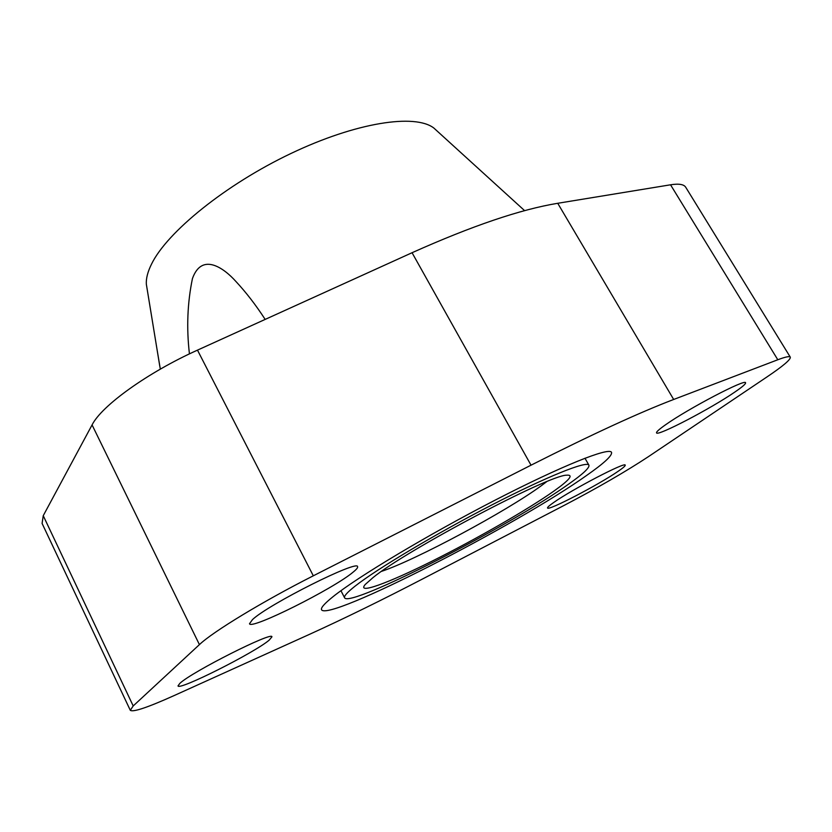 <?xml version="1.0" encoding="UTF-8"?>
<svg xmlns="http://www.w3.org/2000/svg" width="832" height="832" viewBox="0 0 832 832"><rect width="100%" height="100%" fill="white"/><g stroke="black" fill="none" stroke-linecap="round" stroke-linejoin="round"><path stroke-width="1.25" d="M156.385 345.498L160.326 369.138M147.108 288.87L146.328 284.118C146.016 278.356 147.763 271.638 151.59 263.973C167.17 232.034 225.545 184.59 290.867 153.525C356.21 122.346 414.939 113.506 433.826 128.024L437.382 131.258M546.593 481.738L541.362 485.68C506.782 511.16 415.657 560.071 381.566 571.345M553.977 491.036C527.779 509.558 475.717 539.396 431.808 561.288C387.91 583.211 356.314 594.88 365.227 584.49L373.027 577.585C406.359 550.212 548.86 475.01 566.519 475.197C573.934 474.531 569.754 479.814 553.977 491.036M665.694 424.684C688.303 408.606 746.034 378.383 745.566 382.793C745.909 383.854 742.3 386.963 734.75 392.111C710.705 408.689 657.041 436.706 656.542 432.858C656.136 431.964 659.183 429.239 665.694 424.684M252.502 619.58C268.84 604.105 358.613 559.177 357.583 566.738C357.968 567.611 356.502 569.4 353.174 572.094C333.778 588.588 250.775 630.167 249.496 623.74L252.502 619.58M553.644 502.528C571.74 489.611 625.914 461.386 625.217 465.161C625.466 465.868 623.064 467.938 617.999 471.39C598.666 484.765 547.726 511.274 547.56 507.978C547.279 507.374 549.307 505.554 553.644 502.528M179.858 683.363C191.942 671.798 273.208 630.895 271.918 636.854L269.173 640.151C254.717 652.579 178.641 690.934 178.006 685.911L179.858 683.363M189.436 353.891C186.42 328.037 187.418 302.931 192.431 278.595C201.916 252.013 224.058 268.206 235.83 281.382C246.074 292.375 255.861 305.042 265.169 319.415M568.994 483.85C583.107 473.907 589.742 467.678 588.921 465.161C587.038 460.543 547.082 476.445 491.234 505.242C435.458 533.967 376.293 569.327 354.994 586.217C347.235 592.342 343.772 596.211 344.604 597.802C349.336 608.41 511.274 525.314 568.994 483.85M586.726 475.374C517.265 524.836 328.318 621.826 321.568 609.783C320.59 607.963 324.397 603.626 332.956 596.752C357.198 577.21 427.7 534.903 494.759 500.334C561.902 465.67 609.378 446.857 611.52 452.358C612.456 455.478 604.198 463.154 586.726 475.374M43.243 515.694L42.089 523.432L130.302 710.299L133.203 705.942L199.42 644.623C212.722 631.831 262.995 601.266 313.31 575.806L197.486 350.137C147.93 372.362 101.577 405.756 92.071 424.923L43.243 515.694L133.203 705.942M313.31 575.806L531.034 465.182C591.77 434.481 639.309 412.578 673.67 399.474L777.806 359.757C785.408 356.876 789.578 356.013 790.296 357.146L685.703 187.221C683.883 184.309 678.829 183.498 670.54 184.798L557.731 203.289C520.655 209.383 472.098 225.857 412.058 252.72L197.486 350.137M790.296 357.146C790.868 359.466 783.13 366.038 767.073 376.865L648.326 456.716C625.789 471.557 597.938 487.677 564.751 505.076L423.987 578.24C382.47 599.83 344.084 618.634 308.818 634.65L174.314 695.49C147.701 707.46 133.037 712.4 130.302 710.299M777.806 359.757L670.54 184.798M673.67 399.474L557.731 203.289M531.034 465.182L412.058 252.72M199.42 644.623L92.071 424.923M146.328 284.118L159.796 366.267M588.921 465.161L584.958 458.214M344.604 597.802L340.943 590.699M433.826 128.024L524.628 210.662"/></g></svg>
